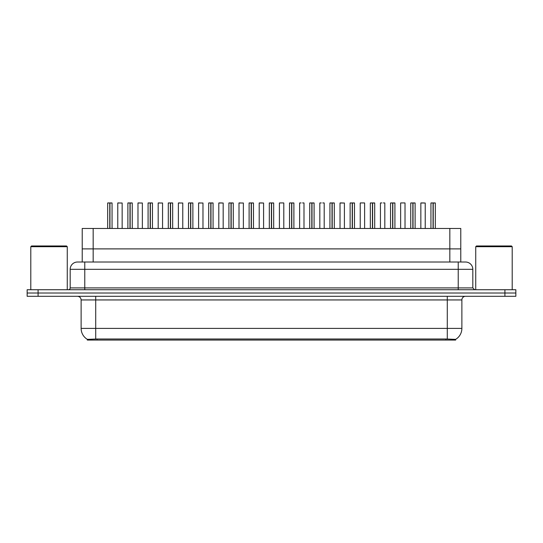 <?xml version="1.0" encoding="UTF-8"?>
<svg xmlns="http://www.w3.org/2000/svg" width="543" height="543" viewBox="0 0 543 543"><rect width="100%" height="100%" fill="white"/><g stroke="black" fill="none" stroke-linecap="round" stroke-linejoin="round"><path stroke-width="0.81" d="M80.031 262.018L82.224 262.018L82.224 248.891L460.776 248.891L460.776 228.467L82.224 228.467L82.224 248.891L460.776 248.891L460.776 262.018M455.672 340.061L87.328 340.061L87.328 339.341M81.124 328.393L95.711 328.393L95.711 299.946L81.124 299.946L81.124 328.393A12.767 12.767 0 0 0 87.369 339.368L97.17 338.995L445.83 338.995L455.631 339.368A12.767 12.767 0 0 0 461.876 328.393L461.876 299.946A3.645 3.645 0 0 1 465.521 296.302M515.85 296.302L515.85 293.016L27.15 293.016L27.15 296.302L38.091 296.302L38.091 293.016L27.15 293.016L27.15 289.738L38.091 289.738L38.091 293.016L515.85 293.016L515.85 296.302L38.091 296.302M472.817 269.314L70.183 269.314A7.297 7.297 0 0 1 77.479 262.018L465.521 262.018A7.297 7.297 0 0 1 472.817 269.314L472.817 287.912L474.636 289.738M70.183 269.314L70.183 287.912A1.826 1.826 0 0 1 68.364 289.738M515.85 289.738L515.85 293.016L515.85 289.738L38.091 289.738M109.957 203.007L112.055 203.007L109.957 203.007L109.957 228.467M109.896 228.467L109.957 202.939M109.774 202.939L107.677 203.007L109.835 202.939L109.835 228.467M111.98 202.939L110.596 202.939L111.98 202.939M109.835 202.939L110.596 202.939M112.055 203.007L112.055 228.467M107.677 203.007L107.677 228.467M109.767 203.007L109.767 228.467M122.155 203.007L117.777 203.007L122.155 203.007L122.155 228.467M119.236 202.939L117.851 202.939M117.777 203.007L117.777 228.467M109.136 202.939L107.752 202.939M130.164 203.007L132.254 203.007L130.164 203.007L130.164 228.467M130.103 228.467L130.164 202.939M129.974 202.939L127.883 203.007L130.035 202.939L130.035 228.467M132.187 202.939L130.795 202.939L132.187 202.939M130.035 202.939L130.795 202.939M132.254 203.007L132.254 228.467M127.883 203.007L127.883 228.467M129.974 203.007L129.974 228.467M150.37 203.007L152.461 203.007L150.37 203.007L150.37 228.467M150.302 228.467L150.363 202.939M150.18 202.939L148.083 203.007L150.241 202.939L150.241 228.467M152.386 202.939L151.002 202.939L152.386 202.939M150.241 202.939L151.002 202.939M152.461 203.007L152.461 228.467M148.083 203.007L148.083 228.467M150.18 203.007L150.18 228.467M170.57 203.007L172.667 203.007L170.57 203.007L170.57 228.467M170.509 228.467L170.57 202.939M170.387 202.939L168.289 203.007L170.448 202.939L170.448 228.467M172.593 202.939L171.208 202.939L172.593 202.939M170.448 202.939L171.208 202.939M172.667 203.007L172.667 228.467L172.667 203.007M168.289 203.007L168.289 228.467M170.38 203.007L170.38 228.467M190.776 203.007L192.874 203.007L190.776 203.007L190.776 228.467M190.715 228.467L190.776 202.939M190.593 202.939L188.496 203.007L190.647 202.939L190.647 228.467M192.799 202.939L191.414 202.939L192.799 202.939M190.647 202.939L191.414 202.939M192.874 203.007L192.874 228.467L192.874 203.007M188.496 203.007L188.496 228.467M190.586 203.007L190.586 228.467M142.361 203.007L137.983 203.007L142.361 203.007L142.361 228.467M139.442 202.939L138.058 202.939M137.983 203.007L137.983 228.467M162.561 203.007L158.189 203.007L162.561 203.007L162.561 228.467M159.649 202.939L158.257 202.939M158.189 203.007L158.189 228.467M182.767 203.007L178.389 203.007L182.767 203.007L182.767 228.467M179.848 202.939L178.464 202.939M178.389 203.007L178.389 228.467M30.795 246.698L31.528 245.972L66.538 245.972L67.264 246.698L30.795 246.698L30.795 289.738M67.264 246.698L67.264 289.738M475.736 246.698L476.462 245.972L511.472 245.972L512.205 246.698L475.736 246.698L475.736 289.738M512.205 246.698L512.205 289.738M210.983 203.007L213.073 203.007L210.983 203.007L210.983 228.467M210.922 228.467L210.976 202.939M210.793 202.939L208.695 203.007L210.854 202.939L210.854 228.467M212.999 202.939L211.614 202.939L212.999 202.939M210.854 202.939L211.614 202.939M213.073 203.007L213.073 228.467M208.695 203.007L208.695 228.467M210.793 203.007L210.793 228.467M231.189 203.007L233.28 203.007L231.189 203.007L231.189 228.467M231.121 228.467L231.182 202.939M230.999 202.939L228.902 203.007L231.06 202.939L231.06 228.467M233.205 202.939L231.82 202.939L233.205 202.939M231.06 202.939L231.82 202.939M233.28 203.007L233.28 228.467L233.28 203.007M228.902 203.007L228.902 228.467M230.999 203.007L230.999 228.467M251.389 203.007L253.486 203.007L251.389 203.007L251.389 228.467M251.328 228.467L251.389 202.939M251.205 202.939L249.108 203.007L251.266 202.939L251.266 228.467M253.411 202.939L252.027 202.939L253.411 202.939M251.266 202.939L252.027 202.939M253.486 203.007L253.486 228.467M249.108 203.007L249.108 228.467M251.199 203.007L251.199 228.467M202.973 203.007L198.595 203.007L202.973 203.007L202.973 228.467M200.055 202.939L198.67 202.939M198.595 203.007L198.595 228.467M223.18 203.007L218.802 203.007L223.18 203.007L223.18 228.467M221.72 202.939L218.877 202.939M218.802 203.007L218.802 228.467M243.379 203.007L239.008 203.007L243.379 203.007L243.379 228.467M240.461 202.939L239.076 202.939M239.008 203.007L239.008 228.467M271.595 203.007L273.686 203.007L271.595 203.007L271.595 228.467M271.534 228.467L271.595 202.939M271.405 202.939L269.314 203.007L271.466 202.939L271.466 228.467M273.618 202.939L272.226 202.939L273.618 202.939M271.466 202.939L272.226 202.939M273.686 203.007L273.686 228.467L273.686 203.007M269.314 203.007L269.314 228.467M271.405 203.007L271.405 228.467M291.801 203.007L293.892 203.007L291.801 203.007L291.801 228.467M291.734 228.467L291.795 202.939M291.611 202.939L289.514 203.007L291.672 202.939L291.672 228.467M293.817 202.939L292.433 202.939L293.817 202.939M291.672 202.939L292.433 202.939M293.892 203.007L293.892 228.467L293.892 203.007M289.514 203.007L289.514 228.467L289.514 203.007M291.611 203.007L291.611 228.467M312.001 203.007L314.098 203.007L312.001 203.007L312.001 228.467M311.94 228.467L312.001 202.939M311.818 202.939L309.72 203.007L311.879 202.939L311.879 228.467M314.024 202.939L312.639 202.939L314.024 202.939M311.879 202.939L312.639 202.939M314.098 203.007L314.098 228.467L314.098 203.007M309.72 203.007L309.72 228.467L309.72 203.007M311.811 203.007L311.811 228.467M332.207 203.007L334.305 203.007L332.207 203.007L332.207 228.467M332.146 228.467L332.207 202.939M332.024 202.939L329.927 203.007L332.078 202.939L332.078 228.467M334.23 202.939L332.845 202.939L334.23 202.939M332.078 202.939L332.845 202.939M334.305 203.007L334.305 228.467L334.305 203.007M329.927 203.007L329.927 228.467L329.927 203.007M332.017 203.007L332.017 228.467M352.414 203.007L354.504 203.007L352.414 203.007L352.414 228.467M352.353 228.467L352.407 202.939M352.224 202.939L350.126 203.007L352.285 202.939L352.285 228.467M354.436 202.939L353.045 202.939L354.436 202.939M352.285 202.939L353.045 202.939M354.504 203.007L354.504 228.467L354.504 203.007M350.126 203.007L350.126 228.467L350.126 203.007M352.224 203.007L352.224 228.467M263.586 203.007L259.208 203.007L263.586 203.007L263.586 228.467M262.126 202.939L259.282 202.939M259.208 203.007L259.208 228.467M283.717 202.939L279.489 202.939M279.414 203.007L279.414 228.467M283.792 203.007L283.792 228.467M303.924 202.939L302.539 202.939M301.08 202.939L299.688 202.939M299.621 203.007L299.621 228.467M303.992 203.007L303.992 228.467M324.123 202.939L322.739 202.939M321.28 202.939L319.895 202.939M319.82 203.007L319.82 228.467M324.198 203.007L324.198 228.467M344.405 203.007L340.027 203.007L344.405 203.007L344.405 228.467M342.246 202.939L340.101 202.939M340.027 203.007L340.027 228.467M372.62 203.007L374.711 203.007L372.62 203.007L372.62 228.467M372.552 228.467L372.613 202.939M372.43 202.939L370.333 203.007L372.491 202.939L372.491 228.467M374.636 202.939L373.251 202.939L374.636 202.939M372.491 202.939L373.251 202.939M374.711 203.007L374.711 228.467L374.711 203.007M370.333 203.007L370.333 228.467M372.43 203.007L372.43 228.467M392.82 203.007L394.917 203.007L392.82 203.007L392.82 228.467M392.759 228.467L392.82 202.939M392.637 202.939L390.539 203.007L392.698 202.939L392.698 228.467M394.842 202.939L393.458 202.939L394.842 202.939M392.698 202.939L393.458 202.939M394.917 203.007L394.917 228.467M390.539 203.007L390.539 228.467M392.63 203.007L392.63 228.467M413.026 203.007L415.117 203.007L413.026 203.007L413.026 228.467M412.965 228.467L413.026 202.939M412.836 202.939L410.746 203.007L412.897 202.939L412.897 228.467M415.049 202.939L413.657 202.939L415.049 202.939M412.897 202.939L413.657 202.939M415.117 203.007L415.117 228.467M410.746 203.007L410.746 228.467M412.836 203.007L412.836 228.467M433.233 203.007L435.323 203.007L433.233 203.007L433.233 228.467M433.165 228.467L433.226 202.939M433.042 202.939L430.945 203.007L433.104 202.939L433.104 228.467M435.248 202.939L433.864 202.939L435.248 202.939M433.104 202.939L433.864 202.939M435.323 203.007L435.323 228.467M430.945 203.007L430.945 228.467M433.042 203.007L433.042 228.467M364.536 202.939L360.308 202.939M360.233 203.007L360.233 228.467M364.611 203.007L364.611 228.467M384.743 202.939L383.351 202.939M381.892 202.939L380.507 202.939M380.439 203.007L380.439 228.467M384.811 203.007L384.811 228.467M404.942 202.939L400.714 202.939M400.639 203.007L400.639 228.467M405.017 203.007L405.017 228.467M425.223 203.007L420.845 203.007L425.223 203.007L425.223 228.467M423.764 202.939L420.92 202.939M420.845 203.007L420.845 228.467M129.343 202.939L127.951 202.939M149.542 202.939L148.158 202.939M169.749 202.939L168.364 202.939M189.955 202.939L188.564 202.939M210.155 202.939L208.77 202.939M230.361 202.939L228.976 202.939M250.567 202.939L249.183 202.939M270.774 202.939L269.382 202.939M290.973 202.939L289.589 202.939M311.18 202.939L309.795 202.939M331.386 202.939L330.001 202.939M351.586 202.939L350.201 202.939M371.792 202.939L370.407 202.939M391.998 202.939L390.614 202.939M412.205 202.939L410.813 202.939M432.404 202.939L431.02 202.939M93.165 262.018L93.165 228.467M449.835 262.018L449.835 228.467M97.17 340.061L97.17 338.995M445.83 340.061L445.83 338.995M447.289 296.302L447.289 299.946L95.711 299.946L95.711 296.302M461.876 299.946L447.289 299.946L447.289 328.393L461.876 328.393M447.289 339.063L447.289 328.393L95.711 328.393L95.711 339.063M504.909 296.302L504.909 289.738M84.776 289.738L84.776 262.018M70.183 287.912L472.817 287.912M458.224 262.018L458.224 289.738M81.124 299.946C80.907 297.734 79.692 296.519 77.479 296.302"/></g></svg>
